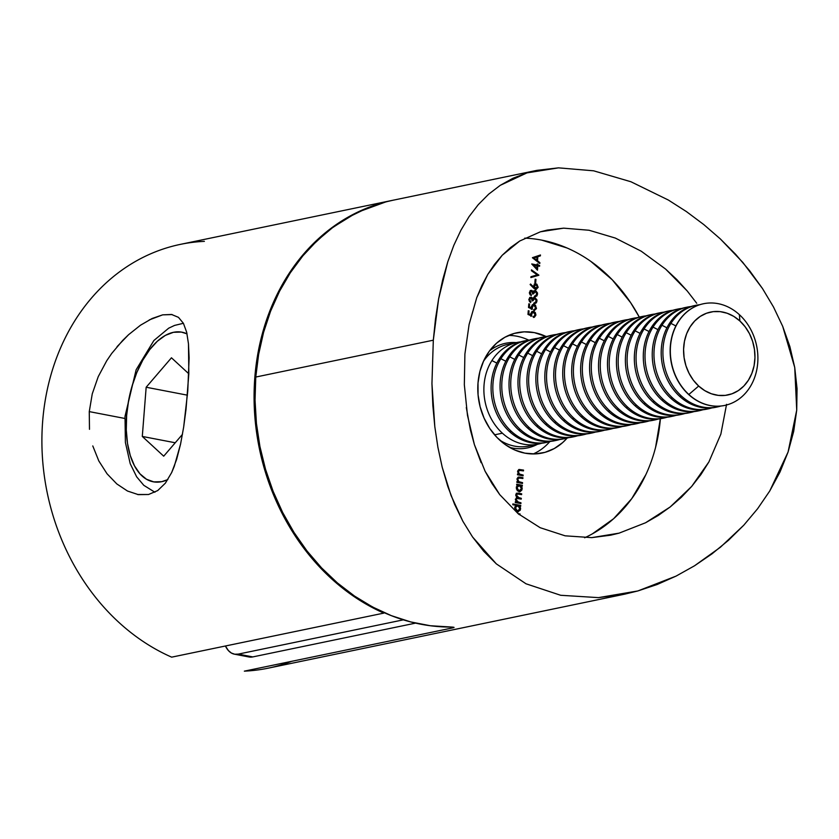 <?xml version="1.0" encoding="UTF-8"?>
<svg xmlns="http://www.w3.org/2000/svg" width="839" height="839" viewBox="0 0 839 839"><rect width="100%" height="100%" fill="white"/><g stroke="black" fill="none" stroke-linecap="round" stroke-linejoin="round"><path stroke-width="1.26" d="M508.602 335.422A61.457 51.368 -101.7 0 1 528.685 340.131A61.457 51.368 78.3 0 0 508.602 335.422M478.01 382.962A61.457 51.368 -101.7 0 1 517.118 332.716A61.457 51.368 -101.7 0 1 546.032 336.491L534.349 332.622L524.197 331.845L514.244 333.408L504.879 337.268L496.478 343.256L489.336 351.153L483.746 360.655L479.918 371.394L478.01 382.962L478.073 394.907L480.118 406.768L484.072 418.105L489.766 428.477L496.992 437.476L505.477 444.764L514.894 450.05L524.868 453.144L535.03 453.93L544.972 452.357L554.338 448.508L562.749 442.52L567.122 438.084A61.457 51.368 -101.7 0 1 542.099 453.06A61.457 51.368 -101.7 0 1 478.01 382.962M696.716 303.246L687.204 290.944L696.716 303.246M676.811 279.555L687.204 290.944L665.631 269.099L676.811 279.555M641.216 251.197L615.302 238.056L589.072 230.253L563.672 228.156L540.431 231.795L519.719 241.013L502.183 255.297L487.816 274.353L476.741 297.667L469.095 324.473L464.9 353.985L464.334 384.744L464.9 353.985L469.095 324.473L476.741 297.667L481.88 285.48L487.816 274.353L494.559 264.295L502.183 255.297L510.573 247.526L519.719 241.013L540.431 231.795L547.332 230.075L563.672 228.156L589.072 230.253L615.302 238.056L641.216 251.197L665.631 269.099M590.782 261.369L612.292 279.838L630.624 302.659L639.287 317.1A155.802 130.223 78.3 0 0 524.732 238.14M291.573 661.342A216.399 180.867 -101.7 0 1 244.348 671.148A216.399 180.867 78.3 0 0 268.354 668.138L624.803 594.138L598.48 597.63L560.683 595.281L526.011 583.787L496.352 563.892L483.736 551.254L472.577 537.002L462.855 521.25L451.036 495.471L442.184 467.145L437.895 447.239L434.812 426.673L432.84 405.405L431.949 383.601L433.312 340.194L255.769 377.047A216.399 180.867 78.3 0 0 450.071 627.058L453.92 627.268L452.808 627.866L244.348 671.148L452.808 627.866L452.861 627.132L452.808 627.866L454.025 627.52M385.521 202.01L366.926 208.24L349.171 216.861L332.433 227.757L316.932 240.814L302.848 255.874L290.325 272.759L279.534 291.269L270.588 311.196L263.593 332.296L258.643 354.341L255.769 377.047L433.312 340.194L435.483 319.072L438.608 298.936L442.709 279.744L447.774 261.852L453.805 245.376L460.905 230.253L469.022 216.693L478.24 204.685L488.676 194.166L500.285 185.314L513.017 178.225L526.976 172.886L536.834 170.369L558.491 167.852L593.613 170.81L630.918 181.748L668.368 200.049L686.386 211.564L703.795 224.579L720.282 238.874L742.84 262.439L762.494 288.543L773.506 307.001L782.693 326.329L789.887 346.633L794.732 367.492L797.05 388.646L796.725 410.114L793.694 431.382L788.083 452.011L780.018 471.99L769.751 490.983L757.617 508.717L743.763 525.224L720.376 547.269L694.503 565.801L676.056 576.11L657.136 584.51L637.829 590.96L624.803 594.138M541.637 240.111L566.923 247.956M660.44 418.053L655.584 447.376M645.883 474.601L631.715 498.691L613.624 518.712L592.303 533.898M537.463 270.189L537.799 265.932L539.571 266.267L539.634 265.47L537.862 265.124L537.946 264.086L537.159 263.939L537.075 264.977L531.748 263.949L537.463 270.189L537.799 265.932L539.571 266.267L539.634 265.47L537.862 265.124L537.946 264.086L537.159 263.939L537.075 264.977L531.748 263.949L537.463 270.189M535.67 282.827L535.943 279.366L535.156 279.219L534.883 282.67L535.67 282.827L535.943 279.366L535.156 279.219L534.883 282.67L535.67 282.827M530.279 294.961L531.318 294.846L530.279 292.738L531.097 291.227L532.22 291.521L532.713 293.713L533.499 293.86L533.971 292.108L535.345 291.416L536.499 292.381L536.792 294.007L535.072 296.733L536.991 295.873L537.505 292.979L535.775 290.724L534.611 290.588L533.195 291.71L531.695 290.357L530.175 290.902L529.556 293.566L531.255 295.653L530.279 292.738L529.482 292.905L531.632 291.164L532.713 293.713L533.499 293.86L535.345 291.416L536.792 294.007L536.257 295.433L535.135 295.926L535.67 296.67M534.097 310.461L536.478 308.133L535.639 308.312L536.478 308.133L534.013 304.484L532.597 304.62L534.013 304.484L531.276 306.822L531.349 307.913L530.416 308.102L528.539 307.284L531.349 307.913L528.549 307.21L529.357 307.043L529.598 303.98L528.811 303.833L528.518 307.514L532.293 309.182L532.618 305.669L533.929 305.281L535.261 306.214L535.618 308.385L534.097 310.461L536.383 308.742L535.534 305.312L534.013 304.484L532.167 304.914L531.349 307.913L529.357 307.043L529.598 303.98L528.811 303.833L528.518 307.514L532.293 309.182L532.052 307.126L533.929 305.281L535.691 307.934L534.16 309.654L534.705 310.409M523.085 475.849L523.148 475.042L519.278 474.025L518.303 471.717L519.058 470.354L523.473 470.899L523.536 470.092L518.67 469.62L517.621 471.445L518.533 474.161L517.527 473.962L517.464 474.769L523.085 475.849L523.148 475.042L519.614 474.245L518.303 471.717L519.54 470.239L523.473 470.899L523.536 470.092L519.1 469.462L517.621 471.445L518.533 474.161L517.527 473.962L517.464 474.769L523.085 475.849M518.963 491.664L522.162 488.801L521.428 488.948L522.162 488.801L521.302 485.917L520.526 486.075L522.278 486.106L522.34 485.299L516.719 484.218L516.656 485.015L517.694 485.225L516.467 486.903L516.446 489.011L518.963 491.664L520.117 491.633L521.848 490.07L522.162 488.025L521.302 485.917L522.278 486.106L522.34 485.299L516.719 484.218L516.656 485.015L517.694 485.225L516.342 487.658L518.963 491.664L519.97 491.664M517.38 511.811L520.579 508.958L519.844 509.105L520.579 508.958L519.719 506.064L518.942 506.232L520.683 506.253L520.757 505.445L512.86 503.935L512.797 504.732L516.153 505.382L514.894 507.05L514.863 509.158L517.38 511.811L520.264 510.227L520.568 508.182L519.719 506.064L520.683 506.253L520.757 505.445L512.86 503.935L512.797 504.732L516.153 505.382L514.758 507.815L517.38 511.811L518.376 511.821M520.023 514.779L520.086 513.971L517.988 513.573L520.086 513.971L519.152 514.16L520.086 513.971L520.023 514.779L519.31 514.643L520.023 514.779M520.893 503.61L520.956 502.802L516.845 501.628L516.1 499.708L516.929 498.471L521.25 499.111L521.313 498.314L517.275 497.202L516.446 495.209L517.181 493.993L521.606 494.622L521.669 493.814L516.772 493.28L515.765 495.325L516.939 497.611L515.419 499.436L516.321 501.911L515.335 501.722L515.272 502.53L520.893 503.61L520.956 502.802L518.596 502.341L516.1 499.708L517.013 498.45L521.25 499.111L521.313 498.314L519.131 497.884L516.446 495.209L517.348 493.94L521.606 494.622L521.669 493.814L518.617 493.227L517.139 493.154L515.775 494.937L516.939 497.611L515.419 499.436L516.321 501.911L515.335 501.722L515.272 502.53L520.893 503.61M522.487 483.453L522.55 482.645L518.68 481.628L517.705 479.321L518.46 477.957L522.875 478.503L522.938 477.695L518.072 477.213L517.023 479.048L517.936 481.764L516.929 481.565L516.866 482.373L522.487 483.453L522.55 482.645L519.016 481.838L517.705 479.321L518.942 477.842L522.875 478.503L522.938 477.695L520.065 477.139L518.502 477.066L517.023 479.048L517.936 481.764L516.929 481.565L516.866 482.373L522.487 483.453M532.073 311.531L533.478 311.395L530.73 313.734L530.804 314.824L529.87 315.013L527.993 314.195L530.804 314.824L528.004 314.122L528.811 313.954L529.052 310.891L528.266 310.745L527.972 314.426L531.748 316.083L531.674 313.23L533.761 312.307L535.156 314.394L534.674 316.072L533.614 316.565L533.552 317.373L534.412 317.247L535.932 315.044L535.345 312.643L533.929 311.521L531.622 311.825L530.804 314.824L528.811 313.954L529.052 310.891L528.266 310.745L527.972 314.426L531.748 316.083L531.507 314.038L533.384 312.192L535.156 314.845L533.614 316.565L534.16 317.32M529.734 301.872L530.772 301.757L529.745 299.649L530.563 298.139L531.674 298.432L532.167 300.624L532.954 300.771L533.426 299.009L534.8 298.317L535.964 299.292L536.247 300.918L534.527 303.645L536.446 302.774L536.96 299.89L534.8 297.499L532.66 298.621L531.622 297.426L530.227 297.384L528.948 300.058L530.709 302.564L529.745 299.649L528.937 299.817L531.087 298.076L532.167 300.624L532.954 300.771L534.8 298.317L536.247 300.918L535.712 302.344L534.59 302.837L534.527 303.645L535.135 303.582M534.758 283.981L536.006 283.823L532.681 287.169L533.51 286.99L530.594 284.022L530.122 284.557L534.433 288.815L536.111 289.392L538.093 287.399L536.908 284.201L534.328 284.285L533.51 286.99L530.594 284.022L530.122 284.557L533.426 287.913L536.373 289.35L535.439 289.549M538.869 275.255L531.486 269.864L531.412 270.724L537.243 274.888L530.94 276.713L530.877 277.573L538.879 275.14L531.486 269.864L531.412 270.724L537.243 274.888L530.94 276.713L530.877 277.573L538.869 275.255M532.44 257.772L539.792 263.509L539.865 262.628L537.505 260.793L537.82 256.713L540.389 255.864L540.463 254.983L532.44 257.657L539.792 263.509L539.865 262.628L537.505 260.793L537.82 256.713L540.389 255.864L540.463 254.983L532.44 257.772M536.834 170.369L393.491 200.133A216.399 180.867 78.3 0 0 255.769 377.047L255.035 400.172L256.43 423.433L259.933 446.558L265.523 469.284L273.126 491.339L282.649 512.461L293.986 532.408L307.001 550.95L321.547 567.867L337.435 582.958L354.509 596.047L372.547 606.985L391.341 615.648L410.68 621.919L430.334 625.737L452.525 627.111M481.104 462.698L474.381 444.565L470.438 430.124L466.306 407.523M491.927 483.421L485.089 471.224L499.74 494.643L491.927 483.421M518.177 513.72L499.74 494.643L518.177 513.72L540.169 527.7L518.177 513.72M565.119 535.817L540.169 527.7L565.119 535.817L591.747 537.631L565.119 535.817M619.098 533.143L610.677 535.188L591.747 537.631L619.098 533.143L645.579 522.76L619.098 533.143M658.248 515.471L645.579 522.76L670.183 506.966L658.248 515.471M681.352 497.286L670.183 506.966L691.693 486.41L681.352 497.286M700.901 474.601L691.693 486.41L708.913 461.901L700.901 474.601M720.869 434.088L708.913 461.901L720.869 434.088L726.564 404.335L720.869 434.088M584.636 537.768A155.802 130.223 78.3 0 0 660.387 418.745M533.216 453.962A61.457 51.368 78.3 0 0 549.765 441.65A61.457 51.368 -101.7 0 1 533.216 453.962M703.795 224.579L720.282 238.874L735.614 254.29L749.762 270.882L762.494 288.543L773.506 307.001L782.693 326.329L794.732 367.492L796.725 410.114L788.083 452.011L769.751 490.983L757.617 508.717L743.763 525.224L728.451 540.316L712.017 553.834L694.503 565.801L676.056 576.11L637.829 590.96L598.48 597.63L560.683 595.281L526.011 583.787L496.352 563.892L472.577 537.002L462.855 521.25L454.623 504.354L447.764 486.316L442.184 467.145L437.895 447.239L434.812 426.673L431.949 383.601L433.312 340.194L438.608 298.936L447.774 261.852L453.805 245.376L460.905 230.253L469.022 216.693L478.24 204.685L488.676 194.166L500.285 185.314L526.976 172.886L558.491 167.852L593.613 170.81L630.918 181.748M464.334 384.744L467.47 415.315L474.381 444.565L485.089 471.224M518.586 514.055L519.121 514.485L518.586 514.055M519.456 510.102L517.904 511.863M517.6 511.979L519.54 509.808M515.807 510.909L518.156 511.003L517.453 511.014L515.45 507.931L514.747 508.077L517.894 505.718L519.886 508.791L517.453 511.014L515.576 510.741M514.758 507.144L516.509 505.875M515.031 506.672L517.894 505.718L519.414 506.787L519.792 509.367L518.492 510.909L516.499 510.552L515.45 508.455L516.237 506.179L517.894 505.718M516.52 511.203L517.453 511.014M515.314 502.089L516.321 501.911L515.314 502.089M516.709 493.311L521.669 493.814L520.704 494.454L517.694 493.426M516.95 494.129L517.621 494.234M517.348 493.94L515.838 494.507M515.765 495.356L516.446 495.209L515.765 495.356M516.751 497.653L521.313 498.314L520.348 498.943L516.342 497.391M517.013 498.45L515.482 499.016M515.408 499.855L516.1 499.708L515.408 499.855M516.079 501.953L520.956 502.802L519.991 503.431L515.922 501.827M515.408 499.121L516.467 498.628M518.198 498.083L517.244 497.852M521.04 489.955L519.488 491.717M519.184 491.822L521.124 489.651M517.39 490.763L519.74 490.857L519.037 490.857L517.034 487.784L516.331 487.92L519.477 485.561L521.47 488.644L519.037 490.857L517.16 490.595M516.342 486.987L518.103 485.718M516.583 486.568L519.477 485.561L520.998 486.641L521.376 489.21L520.075 490.752L518.093 490.396L517.034 488.298L517.82 486.022L519.477 485.561M518.103 491.046L519.037 490.857M516.897 481.932L517.936 481.764L516.897 481.932M518.082 477.213L522.938 477.695L521.973 478.324L518.124 477.213M519.299 478.188L517.118 478.471M517.128 478.461L518.942 477.842M517.013 479.468L517.705 479.321L517.013 479.468M517.726 481.806L522.55 482.645L521.585 483.274L517.516 481.607M519.582 482.446L518.827 482.289M517.495 474.329L518.533 474.161L517.495 474.329M518.68 469.609L523.536 470.092L522.571 470.731L519.729 469.735M519.897 470.585L517.715 470.868L519.257 470.48M518.376 470.469L519.54 470.239M519.142 470.322L518.607 470.438M517.611 471.864L518.303 471.717L517.611 471.864M518.334 474.203L523.148 475.042L522.183 475.682L518.114 474.014M520.18 474.853L518.68 474.434M533.552 317.373L535.932 315.044L535.093 315.223L535.932 315.044L533.478 311.395L532.524 311.384M533.478 311.395L532.545 311.584L534.202 312.559M534.957 315.621L533.667 317.373M532.985 316.723L533.614 316.565M531.842 312.381L533.384 312.192M532.094 312.349L530.584 314.226L530.825 316.282L530.584 314.845M530.73 314.195L531.507 314.038L530.73 314.195M530.741 313.429L531.748 312.402M534.779 316.219L533.489 317.446L535.009 315.244M534.422 312.832L532.052 311.531M534.013 304.484L533.069 304.473M534.967 305.931L533.09 304.672L534.737 305.648M535.502 308.71L534.212 310.461M533.531 309.811L534.16 309.654M532.387 305.469L533.929 305.281M532.639 305.438L531.129 307.315L531.36 309.371L531.129 307.934M531.276 307.284L532.052 307.126L531.276 307.284M531.286 306.518L532.293 305.49M535.324 309.308L534.024 310.535L535.555 308.333M530.101 297.446L531.16 297.268L528.948 299.513L530.709 302.564L530.772 301.757L529.399 301.568M533.594 297.656L534.8 297.499L531.895 298.778L532.66 298.621L531.16 297.268L529.64 297.467M531.16 297.268L530.227 297.457L531.727 298.82L532.461 297.971M534.527 303.645L537.033 301.086L536.205 301.264L537.033 301.086L534.8 297.499L533.384 297.772M534.8 297.499L533.866 297.698L535.198 298.464M536.1 301.285L533.604 303.844M535.712 302.344L534.59 302.837M532.02 300.96L533.415 298.516L534.8 298.317M530.468 298.39L531.087 298.076M530.154 298.264L528.811 299.838M529.87 297.436L531.465 298.327M533.499 297.656L535.597 298.978M536.048 301.715L534.16 303.781M533.468 298.506L532.178 300.047M533.09 298.632L532.492 299.208M529.199 298.694L528.927 299.229M530.647 290.535L531.695 290.357L529.493 292.601L531.255 295.653L531.318 294.846L529.944 294.657M534.139 290.755L532.44 291.867L533.195 291.71L531.695 290.357L530.185 290.556M531.695 290.357L530.772 290.556L532.272 291.909L533.006 291.06M535.072 296.733L537.579 294.174L536.75 294.353L537.579 294.174L535.345 290.588L533.929 290.86M535.345 290.588L534.412 290.787L535.743 291.553M536.645 294.374L534.149 296.933M536.257 295.433L535.135 295.926M532.566 294.059L533.961 291.605L535.345 291.416M531.014 291.479L531.632 291.164M530.699 291.353L529.357 292.937M530.405 290.525L532.01 291.416M534.044 290.745L536.142 292.066M536.593 294.804L534.705 296.87M534.013 291.594L532.723 293.136M533.635 291.72L533.038 292.297M529.745 291.783L529.472 292.318M535.586 289.35L538.135 287.085L537.296 287.253L538.135 287.085L536.006 283.823L534.275 284.012M536.006 283.823L535.072 284.012L536.446 284.82M537.149 287.683L535.922 289.392M535.691 289.476L537.17 287.599M535.534 284.148L536.698 285.155L534.621 283.97M535.062 288.763L533.352 286.928M533.52 285.847L535.985 284.641L537.348 286.886L534.747 288.742L536.142 288.553L534.286 286.372L535.985 284.641L536.582 284.914L537.348 286.886L536.299 288.511L535.072 288.291L534.286 286.372L533.499 286.529L535.985 284.641M535.051 284.83L533.363 286.56L534.747 288.742L535.67 288.553M535.125 279.534L535.943 279.366L535.125 279.534M531.423 270.672L537.946 275.328L538.879 275.14L537.935 275.444L531.423 270.672M531.978 264.358L537.075 264.977L531.978 264.358M537.128 264.254L537.946 264.086L537.128 264.254M536.96 264.998L539.634 265.47L538.669 266.099L536.96 264.998M536.981 266.099L537.799 265.932L536.981 266.099M536.687 268.48L536.624 269.298L536.687 268.48M537.012 265.774L536.803 268.459L535.985 268.627L536.803 268.459L533.667 265.134L532.859 265.302L537.012 265.774L536.803 268.459L533.667 265.134L537.012 265.774M539.519 255.297L539.467 256.052L540.389 255.864L536.887 257.017L539.467 256.052L539.519 255.297M536.635 260.226L536.572 260.981L537.505 260.793L536.572 260.981L538.932 262.817L539.865 262.628L538.932 262.838L536.572 260.981L536.635 260.226M535.817 260.394L533.006 258.202L537.002 256.986L536.069 257.185L537.002 256.986L536.75 260.195L535.817 260.394L536.75 260.195L533.94 258.003L533.006 258.202L535.817 260.394M537.002 256.986L536.75 260.195L533.94 258.003L537.002 256.986M245.869 655.804L249.214 657.01L252.791 656.916L415.599 623.115L252.791 656.916L238.255 654.116L403.349 619.843L238.255 654.116A34.619 17.955 100.9 0 1 234.385 654.168A34.619 17.955 100.9 0 1 225.418 645.999L228.365 650.54L231.333 653.015L234.679 654.221L238.255 654.116L252.791 656.916A34.619 17.955 -79.1 0 1 248.921 656.958L234.385 654.168M89.479 429.316L89.27 411.613L124.854 418.462L89.27 411.613L92.259 393.837L98.247 376.627L106.71 360.78L111.713 353.45L122.704 340.414L128.577 334.698L140.491 325.217L152.142 318.484L162.64 314.856L171.544 314.468L178.455 317.341L183.426 323.33L186.678 332.265L188.471 343.822L188.827 373.785L186.027 409.243L183.668 427.061L180.584 444.009L176.651 459.353L171.68 472.535L165.388 483.149L157.711 490.574L148.545 494.507L138.299 494.632L127.486 491.025L116.81 483.925L107.046 473.783L98.824 460.957L92.783 445.939M149.269 319.911L162.64 314.856L172.163 314.573M392.558 200.322L180.385 244.369A216.399 180.867 78.3 0 0 41.95 435.546A216.399 180.867 78.3 0 0 171.659 657.157L383.843 613.11A216.399 180.867 -101.7 0 1 254.133 391.498A216.399 180.867 -101.7 0 1 392.558 200.322A216.399 180.867 -101.7 0 1 392.998 200.238M171.544 314.468L178.455 317.341L183.426 323.33L186.678 332.265L188.471 343.822L189.121 357.834L187.758 391.173L183.668 427.061L180.584 444.009L174.302 466.253L171.68 472.535L165.388 483.149L157.711 490.574L148.545 494.507L137.554 494.507M117.061 346.654L128.577 334.698L140.491 325.217M204.391 241.359A216.399 180.867 -101.7 0 0 42.663 421.293A216.399 180.867 -101.7 0 0 171.659 657.157L383.843 613.11L383.895 612.533L383.843 613.11L354.855 597.116L328.259 575.711L304.819 549.524L285.239 519.32L270.074 485.991L259.775 450.501L254.657 413.9L254.846 377.246L260.342 341.609L270.997 308.039L286.487 277.51L306.361 250.924L330.042 229.047L356.837 212.529L385.961 201.853L393.113 200.206M116.81 483.925L107.046 473.783M138.299 494.632L127.486 491.025M167.863 479.583A76.171 39.496 100.9 0 1 126.637 415.483A10.383 1.877 -175.5 0 0 125.001 416.375A10.383 1.877 4.5 0 1 126.637 415.483L126.28 429.893L127.507 443.422L130.276 455.556L134.481 465.813L139.945 473.815L146.489 479.247L153.831 481.901L161.707 481.68L167.863 479.583M187.034 333.859L181.339 332.076L173.463 332.296L165.367 335.39L157.344 341.232L149.73 349.611L142.787 360.183L136.809 372.558L132.006 386.255L128.577 400.759L126.637 415.483A76.171 39.496 100.9 0 1 187.034 333.859M163.71 456.185L142.294 436.437L146.164 387.24L171.46 357.792L188.827 373.795L171.46 357.792L146.164 387.24L187.433 395.179L146.164 387.24L142.294 436.437L163.71 456.185L182.462 434.361L163.71 456.185M175.236 442.772L142.294 436.437L175.236 442.772M688.662 394.529L688.84 394.487A51.934 43.408 -101.7 0 1 671.074 341.442A51.934 43.408 -101.7 0 1 703.554 303.728A51.934 43.408 -101.7 0 1 739.39 314.677A51.934 43.408 78.3 0 0 678.352 321.851A51.934 43.408 78.3 0 0 688.84 394.487L698.667 386.045A42.338 35.385 -101.7 0 1 690.119 326.832A42.338 35.385 -101.7 0 1 739.872 320.98L739.39 314.677L739.872 320.98L733.789 316.397L727.151 313.251L720.208 311.636L713.223 311.647L706.48 313.251L700.219 316.418L694.702 321.001L690.119 326.832L686.659 333.691L684.456 341.316L683.586 349.402L684.089 357.645L685.945 365.741L689.081 373.355L693.371 380.214L698.667 386.045L704.75 390.617L711.388 393.774L718.331 395.379L725.316 395.379L732.059 393.764L738.32 390.607L743.847 386.024L748.419 380.193L751.88 373.334L754.093 365.71L754.953 357.624L754.45 349.37L752.604 341.284L749.468 333.67L745.168 326.811L739.872 320.98A42.338 35.385 -101.7 0 1 748.419 380.193A42.338 35.385 -101.7 0 1 698.667 386.045L688.84 394.487A51.934 43.408 78.3 0 0 749.877 387.314A51.934 43.408 78.3 0 0 739.39 314.677A51.934 43.408 -101.7 0 1 757.145 367.734A51.934 43.408 -101.7 0 1 724.665 405.436A51.934 43.408 -101.7 0 1 688.84 394.487L688.662 394.529A51.934 43.408 -101.7 0 1 678.174 321.893A51.934 43.408 78.3 0 0 688.662 394.529A51.934 43.408 78.3 0 0 724.487 405.468A51.934 43.408 78.3 0 0 724.581 405.457A51.934 43.408 -101.7 0 1 688.662 394.529M703.47 303.749A51.934 43.408 78.3 0 0 703.376 303.77A51.934 43.408 78.3 0 0 678.174 321.893A51.934 43.408 -101.7 0 1 703.47 303.749M681.425 396.029A51.934 43.408 78.3 0 0 720.837 406.034A51.934 43.408 -101.7 0 1 717.261 406.967A51.934 43.408 -101.7 0 1 681.425 396.029A51.934 43.408 -101.7 0 1 670.938 323.393A51.934 43.408 78.3 0 0 681.425 396.029L679.705 396.386L681.425 396.029M675.867 325.941L670.938 323.393A51.934 43.408 -101.7 0 1 696.15 305.27A51.934 43.408 -101.7 0 1 699.799 304.704A51.934 43.408 78.3 0 0 670.938 323.393L675.867 325.941M696.15 305.27L694.419 305.627A51.934 43.408 78.3 0 0 669.218 323.749A51.934 43.408 78.3 0 0 679.705 396.386A51.934 43.408 -101.7 0 1 669.218 323.749A51.934 43.408 -101.7 0 1 695.29 305.459M672.479 397.885A51.934 43.408 78.3 0 0 711.891 407.901A51.934 43.408 -101.7 0 1 708.315 408.834A51.934 43.408 -101.7 0 1 672.479 397.885A51.934 43.408 -101.7 0 1 661.992 325.249A51.934 43.408 78.3 0 0 672.479 397.885L670.749 398.242L672.479 397.885M666.921 327.808L661.992 325.249A51.934 43.408 -101.7 0 1 687.193 307.126A51.934 43.408 -101.7 0 1 690.854 306.56A51.934 43.408 78.3 0 0 661.992 325.249L666.921 327.808M716.401 407.135A51.934 43.408 -101.7 0 1 679.705 396.386A51.934 43.408 78.3 0 0 715.541 407.334L717.261 406.967M687.193 307.126L685.473 307.483A51.934 43.408 78.3 0 0 660.262 325.605A51.934 43.408 78.3 0 0 670.749 398.242A51.934 43.408 -101.7 0 1 660.262 325.605A51.934 43.408 -101.7 0 1 686.333 307.315M663.523 399.742A51.934 43.408 78.3 0 0 702.935 409.757A51.934 43.408 -101.7 0 1 699.359 410.691A51.934 43.408 -101.7 0 1 663.523 399.742A51.934 43.408 -101.7 0 1 653.036 327.105A51.934 43.408 78.3 0 0 663.523 399.742L661.803 400.098L663.523 399.742M657.965 329.664L653.036 327.105A51.934 43.408 -101.7 0 1 678.248 308.983A51.934 43.408 -101.7 0 1 681.897 308.416A51.934 43.408 78.3 0 0 653.036 327.105L657.965 329.664M707.445 409.002A51.934 43.408 -101.7 0 1 670.749 398.242A51.934 43.408 78.3 0 0 706.585 409.191L708.315 408.834M678.248 308.983L676.517 309.339A51.934 43.408 78.3 0 0 651.316 327.462A51.934 43.408 78.3 0 0 661.803 400.098A51.934 43.408 -101.7 0 1 651.316 327.462A51.934 43.408 -101.7 0 1 677.388 309.172M654.577 401.598A51.934 43.408 78.3 0 0 693.979 411.613A51.934 43.408 -101.7 0 1 690.413 412.547A51.934 43.408 -101.7 0 1 654.577 401.598A51.934 43.408 -101.7 0 1 644.09 328.961A51.934 43.408 78.3 0 0 654.577 401.598L652.847 401.965L654.577 401.598M649.019 331.52L644.09 328.961A51.934 43.408 -101.7 0 1 669.291 310.839A51.934 43.408 -101.7 0 1 672.941 310.273A51.934 43.408 78.3 0 0 644.09 328.961L649.019 331.52M698.499 410.858A51.934 43.408 -101.7 0 1 661.803 400.098A51.934 43.408 78.3 0 0 697.639 411.047L699.359 410.691M669.291 310.839L667.571 311.206A51.934 43.408 78.3 0 0 642.359 329.328A51.934 43.408 78.3 0 0 652.847 401.965A51.934 43.408 -101.7 0 1 642.359 329.328A51.934 43.408 -101.7 0 1 668.431 311.038M645.621 403.465A51.934 43.408 78.3 0 0 685.033 413.47A51.934 43.408 -101.7 0 1 681.457 414.403A51.934 43.408 -101.7 0 1 645.621 403.465A51.934 43.408 -101.7 0 1 635.133 330.828A51.934 43.408 78.3 0 0 645.621 403.465L643.901 403.821L645.621 403.465M640.063 333.377L635.133 330.828A51.934 43.408 -101.7 0 1 660.345 312.706A51.934 43.408 -101.7 0 1 663.995 312.139A51.934 43.408 78.3 0 0 635.133 330.828L640.063 333.377M689.543 412.715A51.934 43.408 -101.7 0 1 652.847 401.965A51.934 43.408 78.3 0 0 688.683 412.903L690.413 412.547M660.345 312.706L658.615 313.062A51.934 43.408 78.3 0 0 633.414 331.185A51.934 43.408 78.3 0 0 643.901 403.821A51.934 43.408 -101.7 0 1 633.414 331.185A51.934 43.408 -101.7 0 1 659.485 312.895M636.675 405.321A51.934 43.408 78.3 0 0 676.077 415.326A51.934 43.408 -101.7 0 1 672.5 416.259A51.934 43.408 -101.7 0 1 636.675 405.321A51.934 43.408 -101.7 0 1 626.188 332.684A51.934 43.408 78.3 0 0 636.675 405.321L634.945 405.677L636.675 405.321M631.117 335.233L626.188 332.684A51.934 43.408 -101.7 0 1 651.389 314.562A51.934 43.408 -101.7 0 1 655.039 313.996A51.934 43.408 78.3 0 0 626.188 332.684L631.117 335.233M680.586 414.571A51.934 43.408 -101.7 0 1 643.901 403.821A51.934 43.408 78.3 0 0 679.726 414.76L681.457 414.403M651.389 314.562L649.669 314.919A51.934 43.408 78.3 0 0 624.457 333.041A51.934 43.408 78.3 0 0 634.945 405.677A51.934 43.408 -101.7 0 1 624.457 333.041A51.934 43.408 -101.7 0 1 650.529 314.751M627.719 407.177A51.934 43.408 78.3 0 0 667.131 417.193A51.934 43.408 -101.7 0 1 663.555 418.126A51.934 43.408 -101.7 0 1 627.719 407.177A51.934 43.408 -101.7 0 1 617.231 334.541A51.934 43.408 78.3 0 0 627.719 407.177L625.999 407.534L627.719 407.177M622.16 337.1L617.231 334.541A51.934 43.408 -101.7 0 1 642.443 316.418A51.934 43.408 -101.7 0 1 646.093 315.852A51.934 43.408 78.3 0 0 617.231 334.541L622.16 337.1M671.64 416.427A51.934 43.408 -101.7 0 1 634.945 405.677A51.934 43.408 78.3 0 0 670.781 416.626L672.5 416.259M642.443 316.418L640.713 316.775A51.934 43.408 78.3 0 0 615.511 334.897A51.934 43.408 78.3 0 0 625.999 407.534A51.934 43.408 -101.7 0 1 615.511 334.897A51.934 43.408 -101.7 0 1 641.583 316.607M618.773 409.033A51.934 43.408 78.3 0 0 658.175 419.049A51.934 43.408 -101.7 0 1 654.598 419.982A51.934 43.408 -101.7 0 1 618.773 409.033A51.934 43.408 -101.7 0 1 608.285 336.397A51.934 43.408 78.3 0 0 618.773 409.033L617.043 409.39L618.773 409.033M613.215 338.956L608.285 336.397A51.934 43.408 -101.7 0 1 633.487 318.275A51.934 43.408 -101.7 0 1 637.137 317.708A51.934 43.408 78.3 0 0 608.285 336.397L613.215 338.956M662.684 418.294A51.934 43.408 -101.7 0 1 625.999 407.534A51.934 43.408 78.3 0 0 661.824 418.483L663.555 418.126M633.487 318.275L631.767 318.631A51.934 43.408 78.3 0 0 606.555 336.754A51.934 43.408 78.3 0 0 617.043 409.39A51.934 43.408 -101.7 0 1 606.555 336.754A51.934 43.408 -101.7 0 1 632.627 318.463M609.817 410.89A51.934 43.408 78.3 0 0 649.229 420.905A51.934 43.408 -101.7 0 1 645.652 421.839A51.934 43.408 -101.7 0 1 609.817 410.89A51.934 43.408 -101.7 0 1 599.329 338.253A51.934 43.408 78.3 0 0 609.817 410.89L608.097 411.257L609.817 410.89M604.258 340.812L599.329 338.253A51.934 43.408 -101.7 0 1 624.531 320.131A51.934 43.408 -101.7 0 1 628.191 319.565A51.934 43.408 78.3 0 0 599.329 338.253L604.258 340.812M653.738 420.15A51.934 43.408 -101.7 0 1 617.043 409.39A51.934 43.408 78.3 0 0 652.878 420.339L654.598 419.982M624.531 320.131L622.811 320.498A51.934 43.408 78.3 0 0 597.609 338.62A51.934 43.408 78.3 0 0 608.097 411.257A51.934 43.408 -101.7 0 1 597.609 338.62A51.934 43.408 -101.7 0 1 623.671 320.33M600.86 412.757A51.934 43.408 78.3 0 0 640.272 422.762A51.934 43.408 -101.7 0 1 636.696 423.695A51.934 43.408 -101.7 0 1 600.86 412.757A51.934 43.408 -101.7 0 1 590.373 340.12A51.934 43.408 78.3 0 0 600.86 412.757L599.14 413.113L600.86 412.757M595.302 342.669L590.373 340.12A51.934 43.408 -101.7 0 1 615.585 321.998A51.934 43.408 -101.7 0 1 619.234 321.431A51.934 43.408 78.3 0 0 590.373 340.12L595.302 342.669M644.782 422.007A51.934 43.408 -101.7 0 1 608.097 411.257A51.934 43.408 78.3 0 0 643.922 422.195L645.652 421.839M615.585 321.998L613.854 322.354A51.934 43.408 78.3 0 0 588.653 340.477A51.934 43.408 78.3 0 0 599.14 413.113A51.934 43.408 -101.7 0 1 588.653 340.477A51.934 43.408 -101.7 0 1 614.725 322.186M591.914 414.613A51.934 43.408 78.3 0 0 631.316 424.618A51.934 43.408 -101.7 0 1 627.75 425.551A51.934 43.408 -101.7 0 1 591.914 414.613A51.934 43.408 -101.7 0 1 581.427 341.976A51.934 43.408 78.3 0 0 591.914 414.613L590.184 414.969L591.914 414.613M586.356 344.525L581.427 341.976A51.934 43.408 -101.7 0 1 606.628 323.854A51.934 43.408 -101.7 0 1 610.289 323.288A51.934 43.408 78.3 0 0 581.427 341.976L586.356 344.525M635.836 423.863A51.934 43.408 -101.7 0 1 599.14 413.113A51.934 43.408 78.3 0 0 634.976 424.052L636.696 423.695M606.628 323.854L604.909 324.211A51.934 43.408 78.3 0 0 579.697 342.333A51.934 43.408 78.3 0 0 590.184 414.969A51.934 43.408 -101.7 0 1 579.697 342.333A51.934 43.408 -101.7 0 1 605.768 324.043M582.958 416.469A51.934 43.408 78.3 0 0 622.37 426.485A51.934 43.408 -101.7 0 1 618.794 427.418A51.934 43.408 -101.7 0 1 582.958 416.469A51.934 43.408 -101.7 0 1 572.471 343.833A51.934 43.408 78.3 0 0 582.958 416.469L581.238 416.826L582.958 416.469M577.4 346.392L572.471 343.833A51.934 43.408 -101.7 0 1 597.683 325.71A51.934 43.408 -101.7 0 1 601.332 325.144A51.934 43.408 78.3 0 0 572.471 343.833L577.4 346.392M626.88 425.719A51.934 43.408 -101.7 0 1 590.184 414.969A51.934 43.408 78.3 0 0 626.02 425.918L627.75 425.551M597.683 325.71L595.952 326.067A51.934 43.408 78.3 0 0 570.751 344.189A51.934 43.408 78.3 0 0 581.238 416.826A51.934 43.408 -101.7 0 1 570.751 344.189A51.934 43.408 -101.7 0 1 596.823 325.899M574.012 418.325A51.934 43.408 78.3 0 0 613.414 428.341A51.934 43.408 -101.7 0 1 609.838 429.274A51.934 43.408 -101.7 0 1 574.012 418.325A51.934 43.408 -101.7 0 1 563.525 345.689A51.934 43.408 78.3 0 0 574.012 418.325L572.282 418.682L574.012 418.325M568.454 348.248L563.525 345.689A51.934 43.408 -101.7 0 1 588.726 327.567A51.934 43.408 -101.7 0 1 592.376 327A51.934 43.408 78.3 0 0 563.525 345.689L568.454 348.248M617.934 427.586A51.934 43.408 -101.7 0 1 581.238 416.826A51.934 43.408 78.3 0 0 617.074 427.775L618.794 427.418M588.726 327.567L587.006 327.923A51.934 43.408 78.3 0 0 561.794 346.046A51.934 43.408 78.3 0 0 572.282 418.682A51.934 43.408 -101.7 0 1 561.794 346.046A51.934 43.408 -101.7 0 1 587.866 327.755M565.056 420.182A51.934 43.408 78.3 0 0 604.468 430.197A51.934 43.408 -101.7 0 1 600.892 431.131A51.934 43.408 -101.7 0 1 565.056 420.182A51.934 43.408 -101.7 0 1 554.569 347.545A51.934 43.408 78.3 0 0 565.056 420.182L563.336 420.549L565.056 420.182M559.498 350.104L554.569 347.545A51.934 43.408 -101.7 0 1 579.78 329.423A51.934 43.408 -101.7 0 1 583.43 328.857A51.934 43.408 78.3 0 0 554.569 347.545L559.498 350.104M608.978 429.442A51.934 43.408 -101.7 0 1 572.282 418.682A51.934 43.408 78.3 0 0 608.118 429.631L609.838 429.274M579.78 329.423L578.05 329.79A51.934 43.408 78.3 0 0 552.849 347.912A51.934 43.408 78.3 0 0 563.336 420.549A51.934 43.408 -101.7 0 1 552.849 347.912A51.934 43.408 -101.7 0 1 578.92 329.622M556.11 422.048A51.934 43.408 78.3 0 0 595.512 432.054A51.934 43.408 -101.7 0 1 591.935 432.987A51.934 43.408 -101.7 0 1 556.11 422.048A51.934 43.408 -101.7 0 1 545.623 349.412A51.934 43.408 78.3 0 0 556.11 422.048L554.38 422.405L556.11 422.048M550.552 351.961L545.623 349.412A51.934 43.408 -101.7 0 1 570.824 331.29A51.934 43.408 -101.7 0 1 574.474 330.723A51.934 43.408 78.3 0 0 545.623 349.412L550.552 351.961M600.021 431.298A51.934 43.408 -101.7 0 1 563.336 420.549A51.934 43.408 78.3 0 0 599.161 431.487L600.892 431.131M570.824 331.29L569.104 331.646A51.934 43.408 78.3 0 0 543.892 349.769A51.934 43.408 78.3 0 0 554.38 422.405A51.934 43.408 -101.7 0 1 543.892 349.769A51.934 43.408 -101.7 0 1 569.964 331.478M547.154 423.905A51.934 43.408 78.3 0 0 586.566 433.91A51.934 43.408 -101.7 0 1 582.99 434.843A51.934 43.408 -101.7 0 1 547.154 423.905A51.934 43.408 -101.7 0 1 536.666 351.268A51.934 43.408 78.3 0 0 547.154 423.905L545.434 424.261L547.154 423.905M541.595 353.817L536.666 351.268A51.934 43.408 -101.7 0 1 561.878 333.146A51.934 43.408 -101.7 0 1 565.528 332.58A51.934 43.408 78.3 0 0 536.666 351.268L541.595 353.817M591.076 433.155A51.934 43.408 -101.7 0 1 554.38 422.405A51.934 43.408 78.3 0 0 590.216 433.344L591.935 432.987M561.878 333.146L560.148 333.502A51.934 43.408 78.3 0 0 534.946 351.625A51.934 43.408 78.3 0 0 545.434 424.261A51.934 43.408 -101.7 0 1 534.946 351.625A51.934 43.408 -101.7 0 1 561.018 333.335M538.208 425.761A51.934 43.408 78.3 0 0 577.61 435.777A51.934 43.408 -101.7 0 1 574.033 436.71A51.934 43.408 -101.7 0 1 538.208 425.761A51.934 43.408 -101.7 0 1 527.721 353.125A51.934 43.408 78.3 0 0 538.208 425.761L536.478 426.118L538.208 425.761M532.65 355.684L527.721 353.125A51.934 43.408 -101.7 0 1 552.922 335.002A51.934 43.408 -101.7 0 1 556.572 334.436A51.934 43.408 78.3 0 0 527.721 353.125L532.65 355.684M582.119 435.011A51.934 43.408 -101.7 0 1 545.434 424.261A51.934 43.408 78.3 0 0 581.259 435.21L582.99 434.843M552.922 335.002L551.202 335.359A51.934 43.408 78.3 0 0 525.99 353.481A51.934 43.408 78.3 0 0 536.478 426.118A51.934 43.408 -101.7 0 1 525.99 353.481A51.934 43.408 -101.7 0 1 552.062 335.191M529.252 427.617A51.934 43.408 78.3 0 0 568.664 437.633A51.934 43.408 -101.7 0 1 565.087 438.566A51.934 43.408 -101.7 0 1 529.252 427.617A51.934 43.408 -101.7 0 1 518.764 354.981A51.934 43.408 78.3 0 0 529.252 427.617L527.532 427.974L529.252 427.617M523.693 357.54L518.764 354.981A51.934 43.408 -101.7 0 1 543.966 336.858A51.934 43.408 -101.7 0 1 547.626 336.292A51.934 43.408 78.3 0 0 518.764 354.981L523.693 357.54M573.173 436.878A51.934 43.408 -101.7 0 1 536.478 426.118A51.934 43.408 78.3 0 0 572.313 437.067L574.033 436.71M543.966 336.858L542.246 337.215A51.934 43.408 78.3 0 0 517.044 355.337A51.934 43.408 78.3 0 0 527.532 427.974A51.934 43.408 -101.7 0 1 517.044 355.337A51.934 43.408 -101.7 0 1 543.106 337.047M520.295 429.474A51.934 43.408 78.3 0 0 559.707 439.489A51.934 43.408 -101.7 0 1 556.131 440.423A51.934 43.408 -101.7 0 1 520.295 429.474A51.934 43.408 -101.7 0 1 509.808 356.837A51.934 43.408 78.3 0 0 520.295 429.474L518.575 429.841L520.295 429.474M514.737 359.396L509.808 356.837A51.934 43.408 -101.7 0 1 535.02 338.715A51.934 43.408 -101.7 0 1 538.669 338.148A51.934 43.408 78.3 0 0 509.808 356.837L514.737 359.396M564.217 438.734A51.934 43.408 -101.7 0 1 527.532 427.974A51.934 43.408 78.3 0 0 563.357 438.923L565.087 438.566M535.02 338.715L533.289 339.082A51.934 43.408 78.3 0 0 508.088 357.204A51.934 43.408 78.3 0 0 518.575 429.841A51.934 43.408 -101.7 0 1 508.088 357.204A51.934 43.408 -101.7 0 1 534.16 338.914M511.35 431.34A51.934 43.408 78.3 0 0 550.751 441.345A51.934 43.408 -101.7 0 1 547.185 442.279A51.934 43.408 -101.7 0 1 511.35 431.34A51.934 43.408 -101.7 0 1 500.862 358.704A51.934 43.408 78.3 0 0 511.35 431.34L509.619 431.697L511.35 431.34M505.791 361.252L500.862 358.704A51.934 43.408 -101.7 0 1 526.063 340.582A51.934 43.408 -101.7 0 1 529.724 340.015A51.934 43.408 78.3 0 0 500.862 358.704L505.791 361.252M555.271 440.59A51.934 43.408 -101.7 0 1 518.575 429.841A51.934 43.408 78.3 0 0 554.411 440.779L556.131 440.423M526.063 340.582L524.344 340.938A51.934 43.408 78.3 0 0 499.132 359.061A51.934 43.408 78.3 0 0 509.619 431.697A51.934 43.408 -101.7 0 1 499.132 359.061A51.934 43.408 -101.7 0 1 525.204 340.77M502.393 433.197A51.934 43.408 78.3 0 0 541.805 443.202A51.934 43.408 -101.7 0 1 538.229 444.135A51.934 43.408 -101.7 0 1 502.393 433.197A51.934 43.408 -101.7 0 1 491.906 360.56A51.934 43.408 78.3 0 0 502.393 433.197L494.58 434.822L502.393 433.197M496.835 363.109L491.906 360.56A51.934 43.408 -101.7 0 1 517.118 342.438A51.934 43.408 -101.7 0 1 520.767 341.872A51.934 43.408 78.3 0 0 491.906 360.56L496.835 363.109M546.315 442.447A51.934 43.408 -101.7 0 1 509.619 431.697A51.934 43.408 78.3 0 0 545.455 442.635L547.185 442.279M517.118 342.438L507.931 344.347A51.934 43.408 78.3 0 0 483.39 361.441A51.934 43.408 78.3 0 1 502.592 345.888M489.546 350.87A53.455 44.677 -101.7 0 1 516.31 342.606M537.432 444.303A53.455 44.677 -101.7 0 1 509.577 447.376M499.729 440.129A51.934 43.408 78.3 0 0 529.042 446.044L538.229 444.135M517.139 493.154L516.205 493.353M534.821 302.795L533.898 302.994M535.366 295.894L534.443 296.083M154.921 492.252L143.784 485.309L136.652 476.814L130.213 463.684L125.389 442.436L125.011 416.354L136.138 369.768L153.894 340.498L168.723 328.164L174.543 325.427L183.395 323.288"/></g></svg>
